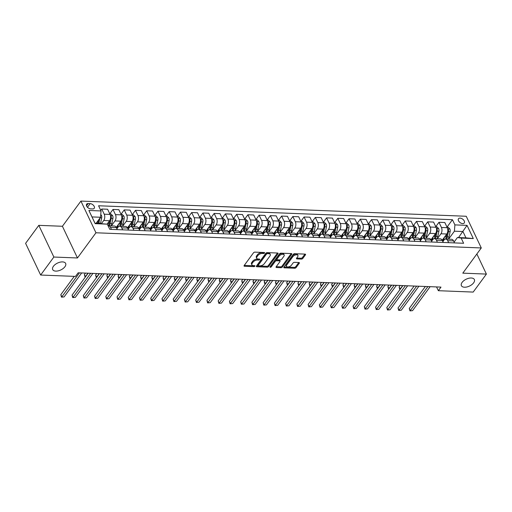<?xml version="1.0" encoding="UTF-8"?>
<svg xmlns="http://www.w3.org/2000/svg" width="512" height="512" viewBox="0 0 512 512"><rect width="100%" height="100%" fill="white"/><g stroke="black" fill="none" stroke-linecap="round" stroke-linejoin="round"><path stroke-width="0.77" d="M264.531 253.024A0.768 0.41 154.6 0 0 264.608 252.672A0.768 0.41 154.6 0 0 264.275 252.506L254.899 252.134A1.101 0.582 154.6 0 0 253.498 252.806L244.16 265.523A1.101 0.582 154.6 0 0 244.051 266.035A1.101 0.582 154.6 0 0 244.525 266.266L253.901 266.637A0.768 0.41 154.6 0 0 254.88 266.17A0.768 0.41 154.6 0 0 254.957 265.811A0.768 0.41 154.6 0 0 254.63 265.645L253.414 265.6A3.514 1.869 154.6 0 1 251.898 264.845A3.514 1.869 154.6 0 1 252.25 263.226L253.024 262.17A3.514 1.869 154.6 0 1 257.51 260.019L258.726 260.064A0.768 0.41 154.6 0 0 259.706 259.597A0.768 0.41 154.6 0 0 259.782 259.238A0.768 0.41 154.6 0 0 259.45 259.078L258.24 259.027A3.514 1.869 154.6 0 1 256.723 258.278A3.514 1.869 154.6 0 1 257.075 256.659L257.85 255.597A3.514 1.869 154.6 0 1 262.336 253.446L263.546 253.498A0.768 0.41 154.6 0 0 264.531 253.024M462.125 282.381A7.168 3.808 154.6 0 0 461.408 285.683A7.168 3.808 154.6 0 0 466.938 286.957A7.168 3.808 154.6 0 0 473.632 282.835A7.168 3.808 154.6 0 0 474.355 279.533A7.168 3.808 154.6 0 0 468.826 278.259A7.168 3.808 154.6 0 0 462.125 282.381M53.414 266.285A7.168 3.808 154.6 0 0 52.698 269.581A7.168 3.808 154.6 0 0 58.227 270.854A7.168 3.808 154.6 0 0 64.928 266.733A7.168 3.808 154.6 0 0 65.645 263.437A7.168 3.808 154.6 0 0 60.115 262.163A7.168 3.808 154.6 0 0 53.414 266.285M460.058 218.118A3.584 2.163 36.3 0 0 458.477 218.739A3.584 2.163 36.3 0 0 459.136 221.728A3.584 2.163 36.3 0 0 462.662 223.603A3.584 2.163 36.3 0 0 464.25 222.976A3.584 2.163 36.3 0 0 463.584 219.987A3.584 2.163 36.3 0 0 460.058 218.118M301.421 259.098A1.101 0.582 154.6 0 0 302.822 258.426L305.44 254.854A1.101 0.582 154.6 0 0 305.549 254.349A1.101 0.582 154.6 0 0 305.075 254.112L294.662 253.702A1.101 0.582 154.6 0 0 293.261 254.374L283.923 267.091A1.101 0.582 154.6 0 0 283.814 267.597A1.101 0.582 154.6 0 0 284.288 267.834L294.701 268.243A1.101 0.582 154.6 0 0 296.102 267.571L299.27 263.264A1.101 0.582 154.6 0 0 299.379 262.758A1.101 0.582 154.6 0 0 298.906 262.522L294.445 262.349A1.101 0.582 154.6 0 0 293.043 263.014L291.475 265.152A2.938 1.562 154.6 0 1 288.73 266.848A2.938 1.562 154.6 0 1 286.458 266.323A2.938 1.562 154.6 0 1 286.752 264.966L292.902 256.595A2.938 1.562 154.6 0 1 295.648 254.906A2.938 1.562 154.6 0 1 297.914 255.43A2.938 1.562 154.6 0 1 297.626 256.781L296.595 258.176A1.101 0.582 154.6 0 0 296.486 258.682A1.101 0.582 154.6 0 0 296.96 258.918L301.421 259.098L301.011 258.24A1.101 0.582 154.6 0 0 302.413 257.568L304.954 254.106M462.797 273.152L486.4 274.08L473.19 292.077L438.342 290.701L440.986 287.104L78.138 272.813L75.494 276.41L40.653 275.04L53.862 257.043L77.466 257.971L95.962 232.781L481.286 247.955L462.797 273.152M277.99 253.773A1.101 0.582 154.6 0 0 278.099 253.267A1.101 0.582 154.6 0 0 277.626 253.03L267.206 252.621A1.101 0.582 154.6 0 0 265.811 253.293L256.474 266.01A1.101 0.582 154.6 0 0 256.365 266.515A1.101 0.582 154.6 0 0 256.838 266.752L267.251 267.162A1.101 0.582 154.6 0 0 268.653 266.49L277.99 253.773L277.638 253.03M291.226 253.568L281.971 266.176A1.101 0.582 154.6 0 1 280.57 266.848L280.979 267.706L276.518 267.526A1.101 0.582 154.6 0 1 276.045 267.296A1.101 0.582 154.6 0 1 276.154 266.784L279.942 261.632A1.101 0.582 154.6 0 0 280.051 261.12A1.101 0.582 154.6 0 0 279.578 260.89L276.621 260.768A1.101 0.582 154.6 0 0 275.219 261.44L271.277 266.81A0.768 0.41 154.6 0 1 270.56 267.258A0.768 0.41 154.6 0 1 269.965 267.117A0.768 0.41 154.6 0 1 270.042 266.765L279.533 253.837A1.101 0.582 154.6 0 1 280.934 253.165L291.354 253.574L291.712 254.317A1.101 0.582 154.6 0 0 291.827 253.805A1.101 0.582 154.6 0 0 291.354 253.574M291.712 254.317L282.381 267.034A1.101 0.582 154.6 0 1 280.979 267.706M90.694 208.864L92.672 208.941A3.469 2.093 36.3 0 0 94.208 208.339A3.469 2.093 36.3 0 0 93.568 205.44A3.469 2.093 36.3 0 0 90.15 203.629L88.173 203.552A3.469 2.093 36.3 0 0 86.637 204.154A3.469 2.093 36.3 0 0 87.277 207.053A3.469 2.093 36.3 0 0 90.694 208.864M95.962 232.781L80.909 201.082L466.24 216.262L481.286 247.955M107.302 224.147L95.162 223.667L88.902 210.477L101.037 210.95L100.55 217.261L92.013 216.922L95.021 223.264L107.302 224.147L109.766 229.331L463.622 243.27L461.158 238.086L457.421 237.536L465.958 237.875L462.95 231.533L454.406 231.2L448.55 239.181M447.002 227.11L452.435 219.706L98.579 205.766L101.037 210.95M452.435 219.706L454.893 224.89L467.034 225.37L473.299 238.56L461.158 238.086M77.466 257.971L62.413 226.272L38.81 225.344L53.862 257.043M38.81 225.344L25.6 243.341L40.653 275.04M486.4 274.08L476.858 253.99M62.413 226.272L80.909 201.082M436.55 286.931L438.342 290.701M100.55 217.261L96.115 223.302M458.509 237.581L467.034 225.37M435.757 226.669L438.976 222.291L444.819 222.522L447.277 227.706A4.48 2.662 92.3 0 1 446.79 234.01L442.208 240.256M438.976 222.291L441.434 227.475A4.48 2.662 92.3 0 1 440.947 233.779L437.306 238.739M424.518 226.227L427.731 221.843L433.574 222.074L436.038 227.258A4.48 2.662 92.3 0 1 435.552 233.568L430.963 239.814M427.731 221.843L430.195 227.027A4.48 2.662 92.3 0 1 429.709 233.338L426.067 238.291M413.274 225.786L416.493 221.402L422.336 221.632L424.8 226.816A4.48 2.662 92.3 0 1 424.314 233.12L419.725 239.373M416.493 221.402L418.95 226.586A4.48 2.662 92.3 0 1 418.464 232.89L414.829 237.85M402.035 225.338L405.248 220.96L411.098 221.19L413.555 226.374A4.48 2.662 92.3 0 1 413.069 232.678L408.48 238.931M405.248 220.96L407.712 226.144A4.48 2.662 92.3 0 1 407.226 232.448L403.584 237.408M390.797 224.896L394.01 220.518L399.853 220.749L402.317 225.933A4.48 2.662 92.3 0 1 401.83 232.237L397.242 238.49M394.01 220.518L396.474 225.702A4.48 2.662 92.3 0 1 395.987 232.006L392.346 236.966M379.552 224.454L382.771 220.077L388.614 220.307L391.078 225.491A4.48 2.662 92.3 0 1 390.592 231.795L386.003 238.042M382.771 220.077L385.229 225.261A4.48 2.662 92.3 0 1 384.742 231.565L381.107 236.525M368.314 224.013L371.526 219.635L377.376 219.866L379.834 225.043A4.48 2.662 92.3 0 1 379.347 231.354L374.758 237.6M371.526 219.635L373.99 224.813A4.48 2.662 92.3 0 1 373.504 231.123L369.862 236.083M357.075 223.571L360.288 219.187L366.131 219.418L368.595 224.602A4.48 2.662 92.3 0 1 368.109 230.912L363.52 237.158M360.288 219.187L362.752 224.371A4.48 2.662 92.3 0 1 362.266 230.682L358.624 235.635M345.83 223.13L349.05 218.746L354.893 218.976L357.357 224.16A4.48 2.662 92.3 0 1 356.87 230.464L352.282 236.717M349.05 218.746L351.507 223.93A4.48 2.662 92.3 0 1 351.021 230.234L347.386 235.194M334.592 222.682L337.805 218.304L343.654 218.534L346.112 223.718A4.48 2.662 92.3 0 1 345.626 230.022L341.037 236.275M337.805 218.304L340.269 223.488A4.48 2.662 92.3 0 1 339.782 229.792L336.141 234.752M323.354 222.24L326.566 217.862L332.41 218.093L334.874 223.277A4.48 2.662 92.3 0 1 334.387 229.581L329.798 235.827M326.566 217.862L329.03 223.046A4.48 2.662 92.3 0 1 328.544 229.35L324.902 234.31M312.109 221.798L315.328 217.421L321.171 217.651L323.635 222.829A4.48 2.662 92.3 0 1 323.149 229.139L318.56 235.386M315.328 217.421L317.786 222.598A4.48 2.662 92.3 0 1 317.299 228.909L313.658 233.869M300.87 221.357L304.083 216.973L309.933 217.203L312.39 222.387A4.48 2.662 92.3 0 1 311.904 228.698L307.315 234.944M304.083 216.973L306.547 222.157A4.48 2.662 92.3 0 1 306.061 228.467L302.419 233.421M289.632 220.915L292.845 216.531L298.688 216.762L301.152 221.946A4.48 2.662 92.3 0 1 300.666 228.25L296.077 234.502M292.845 216.531L295.309 221.715A4.48 2.662 92.3 0 1 294.822 228.019L291.181 232.979M278.387 220.467L281.606 216.09L287.45 216.32L289.914 221.504A4.48 2.662 92.3 0 1 289.427 227.808L284.838 234.061M281.606 216.09L284.064 221.274A4.48 2.662 92.3 0 1 283.578 227.578L279.936 232.538M267.149 220.026L270.362 215.648L276.211 215.878L278.669 221.062A4.48 2.662 92.3 0 1 278.182 227.366L273.594 233.619M270.362 215.648L272.826 220.832A4.48 2.662 92.3 0 1 272.339 227.136L268.698 232.096M255.91 219.584L259.123 215.206L264.966 215.437L267.43 220.621A4.48 2.662 92.3 0 1 266.944 226.925L262.355 233.171M259.123 215.206L261.587 220.39A4.48 2.662 92.3 0 1 261.101 226.694L257.459 231.654M244.666 219.142L247.885 214.758L253.728 214.989L256.186 220.173A4.48 2.662 92.3 0 1 255.699 226.483L251.117 232.73M247.885 214.758L250.342 219.942A4.48 2.662 92.3 0 1 249.856 226.253L246.214 231.206M233.427 218.701L236.64 214.317L242.49 214.547L244.947 219.731A4.48 2.662 92.3 0 1 244.461 226.035L239.872 232.288M236.64 214.317L239.104 219.501A4.48 2.662 92.3 0 1 238.618 225.805L234.976 230.765M222.189 218.253L225.402 213.875L231.245 214.106L233.709 219.29A4.48 2.662 92.3 0 1 233.222 225.594L228.634 231.846M225.402 213.875L227.859 219.059A4.48 2.662 92.3 0 1 227.373 225.363L223.738 230.323M210.944 217.811L214.163 213.434L220.006 213.664L222.464 218.848A4.48 2.662 92.3 0 1 221.978 225.152L217.395 231.405M214.163 213.434L216.621 218.618A4.48 2.662 92.3 0 1 216.134 224.922L212.493 229.882M199.706 217.37L202.918 212.992L208.768 213.222L211.226 218.406A4.48 2.662 92.3 0 1 210.739 224.71L206.15 230.957M202.918 212.992L205.382 218.176A4.48 2.662 92.3 0 1 204.896 224.48L201.254 229.44M188.467 216.928L191.68 212.55L197.523 212.781L199.987 217.958A4.48 2.662 92.3 0 1 199.501 224.269L194.912 230.515M191.68 212.55L194.138 217.728A4.48 2.662 92.3 0 1 193.651 224.038L190.016 228.998M177.222 216.486L180.442 212.102L186.285 212.333L188.742 217.517A4.48 2.662 92.3 0 1 188.256 223.827L183.674 230.074M180.442 212.102L182.899 217.286A4.48 2.662 92.3 0 1 182.413 223.597L178.771 228.55M165.984 216.038L169.197 211.661L175.046 211.891L177.504 217.075A4.48 2.662 92.3 0 1 177.018 223.379L172.429 229.632M169.197 211.661L171.661 216.845A4.48 2.662 92.3 0 1 171.174 223.149L167.533 228.109M154.746 215.597L157.958 211.219L163.802 211.45L166.266 216.634A4.48 2.662 92.3 0 1 165.779 222.938L161.19 229.19M157.958 211.219L160.416 216.403A4.48 2.662 92.3 0 1 159.93 222.707L156.294 227.667M143.501 215.155L146.72 210.778L152.563 211.008L155.021 216.192A4.48 2.662 92.3 0 1 154.534 222.496L149.952 228.742M146.72 210.778L149.178 215.962A4.48 2.662 92.3 0 1 148.691 222.266L145.05 227.226M132.262 214.714L135.475 210.336L141.318 210.566L143.782 215.744A4.48 2.662 92.3 0 1 143.296 222.054L138.707 228.301M135.475 210.336L137.939 215.514A4.48 2.662 92.3 0 1 137.453 221.824L133.811 226.784M121.018 214.272L124.237 209.888L130.08 210.118L132.544 215.302A4.48 2.662 92.3 0 1 132.058 221.613L127.469 227.859M124.237 209.888L126.694 215.072A4.48 2.662 92.3 0 1 126.208 221.382L122.573 226.336M109.779 213.83L112.992 209.446L118.842 209.677L121.299 214.861A4.48 2.662 92.3 0 1 120.813 221.165L116.224 227.418M112.992 209.446L115.456 214.63A4.48 2.662 92.3 0 1 114.97 220.934L111.328 225.894M100.762 210.362L101.754 209.005L107.597 209.235L110.061 214.419A4.48 2.662 92.3 0 1 109.574 220.723L107.085 224.115M101.754 209.005L104.218 214.189A4.48 2.662 92.3 0 1 103.731 220.493L101.51 223.52M116.877 228.774L117.978 227.277A4.48 2.662 92.3 0 1 119.782 226.227A4.48 2.662 92.3 0 1 121.722 227.827L122.675 229.837M128.122 229.222L129.222 227.718A4.48 2.662 92.3 0 1 131.021 226.669A4.48 2.662 92.3 0 1 132.96 228.269L133.92 230.278M139.36 229.664L140.461 228.16A4.48 2.662 92.3 0 1 142.266 227.117A4.48 2.662 92.3 0 1 144.205 228.71L145.158 230.72M150.598 230.106L151.699 228.608A4.48 2.662 92.3 0 1 153.504 227.558A4.48 2.662 92.3 0 1 155.443 229.152L156.397 231.168M161.843 230.547L162.944 229.05A4.48 2.662 92.3 0 1 164.749 228A4.48 2.662 92.3 0 1 166.682 229.594L167.642 231.61M173.082 230.989L174.182 229.491A4.48 2.662 92.3 0 1 175.987 228.442A4.48 2.662 92.3 0 1 177.926 230.035L178.88 232.051M184.32 231.437L185.421 229.933A4.48 2.662 92.3 0 1 187.226 228.883A4.48 2.662 92.3 0 1 189.165 230.483L190.118 232.493M195.565 231.878L196.666 230.374A4.48 2.662 92.3 0 1 198.47 229.331A4.48 2.662 92.3 0 1 200.403 230.925L201.363 232.934M206.803 232.32L207.904 230.816A4.48 2.662 92.3 0 1 209.709 229.773A4.48 2.662 92.3 0 1 211.648 231.366L212.602 233.382M218.042 232.762L219.142 231.264A4.48 2.662 92.3 0 1 220.947 230.214A4.48 2.662 92.3 0 1 222.886 231.808L223.84 233.824M229.286 233.203L230.387 231.706A4.48 2.662 92.3 0 1 232.192 230.656A4.48 2.662 92.3 0 1 234.125 232.25L235.085 234.266M240.525 233.645L241.626 232.147A4.48 2.662 92.3 0 1 243.43 231.098A4.48 2.662 92.3 0 1 245.37 232.698L246.323 234.707M251.763 234.093L252.87 232.589A4.48 2.662 92.3 0 1 254.669 231.539A4.48 2.662 92.3 0 1 256.608 233.139L257.562 235.149M263.008 234.534L264.109 233.03A4.48 2.662 92.3 0 1 265.914 231.987A4.48 2.662 92.3 0 1 267.846 233.581L268.806 235.59M274.246 234.976L275.347 233.478A4.48 2.662 92.3 0 1 277.152 232.429A4.48 2.662 92.3 0 1 279.091 234.022L280.045 236.038M285.485 235.418L286.592 233.92A4.48 2.662 92.3 0 1 288.39 232.87A4.48 2.662 92.3 0 1 290.33 234.464L291.283 236.48M296.73 235.859L297.83 234.362A4.48 2.662 92.3 0 1 299.635 233.312A4.48 2.662 92.3 0 1 301.568 234.912L302.528 236.922M307.968 236.307L309.069 234.803A4.48 2.662 92.3 0 1 310.874 233.754A4.48 2.662 92.3 0 1 312.813 235.354L313.766 237.363M319.213 236.749L320.314 235.245A4.48 2.662 92.3 0 1 322.112 234.202A4.48 2.662 92.3 0 1 324.051 235.795L325.005 237.805M330.451 237.19L331.552 235.693A4.48 2.662 92.3 0 1 333.357 234.643A4.48 2.662 92.3 0 1 335.29 236.237L336.25 238.253M341.69 237.632L342.79 236.134A4.48 2.662 92.3 0 1 344.595 235.085A4.48 2.662 92.3 0 1 346.534 236.678L347.488 238.694M352.934 238.074L354.035 236.576A4.48 2.662 92.3 0 1 355.834 235.526A4.48 2.662 92.3 0 1 357.773 237.12L358.726 239.136M364.173 238.522L365.274 237.018A4.48 2.662 92.3 0 1 367.078 235.968A4.48 2.662 92.3 0 1 369.011 237.568L369.971 239.578M375.411 238.963L376.512 237.459A4.48 2.662 92.3 0 1 378.317 236.416A4.48 2.662 92.3 0 1 380.256 238.01L381.21 240.019M386.656 239.405L387.757 237.901A4.48 2.662 92.3 0 1 389.555 236.858A4.48 2.662 92.3 0 1 391.494 238.451L392.454 240.467M397.894 239.846L398.995 238.349A4.48 2.662 92.3 0 1 400.8 237.299A4.48 2.662 92.3 0 1 402.739 238.893L403.693 240.909M409.133 240.288L410.234 238.79A4.48 2.662 92.3 0 1 412.038 237.741A4.48 2.662 92.3 0 1 413.978 239.334L414.931 241.35M420.378 240.73L421.478 239.232A4.48 2.662 92.3 0 1 423.277 238.182A4.48 2.662 92.3 0 1 425.216 239.782L426.176 241.792M431.616 241.178L432.717 239.674A4.48 2.662 92.3 0 1 434.522 238.63A4.48 2.662 92.3 0 1 436.461 240.224L437.414 242.234M442.854 241.619L443.955 240.115A4.48 2.662 92.3 0 1 445.76 239.072A4.48 2.662 92.3 0 1 447.699 240.666L448.653 242.682M454.099 242.061L457.421 237.536M108.102 225.83A4.48 2.662 92.3 0 1 108.544 225.786A4.48 2.662 92.3 0 1 110.483 227.379L111.437 229.395M108.544 225.786L114.387 226.016A4.48 2.662 92.3 0 1 116.326 227.61L117.28 229.626M119.782 226.227L125.626 226.458A4.48 2.662 92.3 0 1 127.565 228.051L128.525 230.067M131.021 226.669L136.87 226.899A4.48 2.662 92.3 0 1 138.803 228.499L139.763 230.509M142.266 227.117L148.109 227.347A4.48 2.662 92.3 0 1 150.048 228.941L151.002 230.95M153.504 227.558L159.347 227.789A4.48 2.662 92.3 0 1 161.286 229.382L162.246 231.398M164.749 228L170.592 228.23A4.48 2.662 92.3 0 1 172.531 229.824L173.485 231.84M175.987 228.442L181.83 228.672A4.48 2.662 92.3 0 1 183.77 230.266L184.723 232.282M187.226 228.883L193.075 229.114A4.48 2.662 92.3 0 1 195.008 230.714L195.968 232.723M198.47 229.331L204.314 229.562A4.48 2.662 92.3 0 1 206.253 231.155L207.206 233.165M209.709 229.773L215.552 230.003A4.48 2.662 92.3 0 1 217.491 231.597L218.445 233.613M220.947 230.214L226.797 230.445A4.48 2.662 92.3 0 1 228.73 232.038L229.69 234.054M232.192 230.656L238.035 230.886A4.48 2.662 92.3 0 1 239.974 232.48L240.928 234.496M243.43 231.098L249.274 231.328A4.48 2.662 92.3 0 1 251.213 232.928L252.166 234.938M254.669 231.539L260.518 231.77A4.48 2.662 92.3 0 1 262.451 233.37L263.411 235.379M265.914 231.987L271.757 232.218A4.48 2.662 92.3 0 1 273.696 233.811L274.65 235.821M277.152 232.429L282.995 232.659A4.48 2.662 92.3 0 1 284.934 234.253L285.888 236.269M288.39 232.87L294.24 233.101A4.48 2.662 92.3 0 1 296.173 234.694L297.133 236.71M299.635 233.312L305.478 233.542A4.48 2.662 92.3 0 1 307.418 235.136L308.371 237.152M310.874 233.754L316.717 233.984A4.48 2.662 92.3 0 1 318.656 235.584L319.61 237.594M322.112 234.202L327.962 234.432A4.48 2.662 92.3 0 1 329.894 236.026L330.854 238.035M333.357 234.643L339.2 234.874A4.48 2.662 92.3 0 1 341.139 236.467L342.093 238.483M344.595 235.085L350.438 235.315A4.48 2.662 92.3 0 1 352.378 236.909L353.331 238.925M355.834 235.526L361.683 235.757A4.48 2.662 92.3 0 1 363.616 237.35L364.576 239.366M367.078 235.968L372.922 236.198A4.48 2.662 92.3 0 1 374.861 237.798L375.814 239.808M378.317 236.416L384.16 236.646A4.48 2.662 92.3 0 1 386.099 238.24L387.053 240.25M389.555 236.858L395.405 237.088A4.48 2.662 92.3 0 1 397.338 238.682L398.298 240.698M400.8 237.299L406.643 237.53A4.48 2.662 92.3 0 1 408.582 239.123L409.536 241.139M412.038 237.741L417.882 237.971A4.48 2.662 92.3 0 1 419.821 239.565L420.781 241.581M423.277 238.182L429.126 238.413A4.48 2.662 92.3 0 1 431.059 240.013L432.019 242.022M434.522 238.63L440.365 238.854A4.48 2.662 92.3 0 1 442.304 240.454L443.258 242.464M445.76 239.072L451.603 239.302A4.48 2.662 92.3 0 1 453.542 240.896L454.502 242.906M454.406 231.2L454.893 224.89M92.013 216.922L88.902 210.477M95.021 223.264L95.162 223.667M473.299 238.56L465.958 237.875M263.738 252.486A0.768 0.41 154.6 0 1 263.142 252.64L261.926 252.589A3.514 1.869 154.6 0 0 257.446 254.739L257.85 255.597M256.723 258.278L256.314 257.421A3.514 1.869 154.6 0 1 256.666 255.802L257.446 254.739M251.898 264.845L251.488 263.994A3.514 1.869 154.6 0 1 251.84 262.368L252.621 261.312A3.514 1.869 154.6 0 1 257.107 259.162L258.317 259.206A0.768 0.41 154.6 0 0 258.912 259.053M244.243 265.414L253.498 265.779A0.768 0.41 154.6 0 0 254.086 265.626M256.55 265.901L266.848 266.304A1.101 0.582 154.6 0 0 268.25 265.632L277.504 253.024M267.456 253.651A0.768 0.41 154.6 0 0 266.47 254.118L258.278 265.28A0.768 0.41 154.6 0 0 258.202 265.638A0.768 0.41 154.6 0 0 258.534 265.805L259.814 265.85A3.514 1.869 154.6 0 0 264.301 263.706L269.901 256.07A3.514 1.869 154.6 0 0 270.253 254.451A3.514 1.869 154.6 0 0 268.736 253.702L267.456 253.651L267.046 252.794A0.768 0.41 154.6 0 0 266.067 253.261L266.47 254.118M258.202 265.638L257.792 264.781A0.768 0.41 154.6 0 1 257.869 264.429L266.067 253.261M270.253 254.451L269.843 253.594A3.514 1.869 154.6 0 0 268.326 252.845L268.736 253.702M267.046 252.794L268.326 252.845M280.57 266.848L276.237 266.675M280.051 261.12L279.648 260.269A1.101 0.582 154.6 0 0 279.174 260.032L276.218 259.917A1.101 0.582 154.6 0 0 274.816 260.589L270.874 265.958L271.277 266.81M270.362 266.33A0.768 0.41 154.6 0 0 270.874 265.958M283.872 256.275A2.938 1.562 154.6 0 0 284.166 254.925A2.938 1.562 154.6 0 0 281.894 254.4A2.938 1.562 154.6 0 0 279.149 256.09L276.986 259.04A1.101 0.582 154.6 0 0 276.87 259.546A1.101 0.582 154.6 0 0 277.35 259.782L280.307 259.898A1.101 0.582 154.6 0 0 281.709 259.226L283.872 256.275M284.166 254.925L283.757 254.067A2.938 1.562 154.6 0 0 281.491 253.542A2.938 1.562 154.6 0 0 278.739 255.232L279.149 256.09M276.87 259.546L276.467 258.688A1.101 0.582 154.6 0 1 276.576 258.182L278.739 255.232M296.678 258.067L301.011 258.24M297.914 255.43L297.51 254.573A2.938 1.562 154.6 0 0 295.245 254.048A2.938 1.562 154.6 0 0 292.493 255.738L292.902 256.595M286.458 266.323L286.054 265.466A2.938 1.562 154.6 0 1 286.349 264.115L292.493 255.738M284.006 266.982L294.298 267.386A1.101 0.582 154.6 0 0 295.699 266.714L298.778 262.515M100.755 214.592L101.414 215.264A2.97 1.766 92.3 0 1 101.664 217.978L100.595 223.213A8.563 5.094 92.3 0 1 100.538 223.482M98.4 220.192L97.805 223.104A8.563 5.094 92.3 0 1 97.747 223.366M98.829 223.411A8.563 5.094 -87.7 0 0 98.886 223.149L99.904 218.138M98.656 219.846L98.067 222.733A7.11 4.23 92.3 0 1 97.914 223.373M53.651 275.552L51.206 275.456M74.272 276.365L60.813 294.694L61.83 296.838L79.43 272.864M64.077 296.928L61.51 297.158L64.077 296.928L81.677 272.947M61.51 297.158L60.813 294.694M109.818 213.914L110.938 213.952L112.653 215.706A2.97 1.766 92.3 0 1 112.902 218.419L111.834 223.661A8.563 5.094 92.3 0 1 111.155 225.888M109.638 220.634L109.043 223.546A8.563 5.094 92.3 0 1 108.365 225.792M109.446 225.824A8.563 5.094 -87.7 0 0 110.125 223.59L111.194 218.355A2.97 1.766 -87.7 0 0 111.181 216.365L110.49 215.75M109.92 220.166L109.306 223.174A7.11 4.23 92.3 0 1 108.384 225.786M64.896 275.994L62.445 275.898M118.483 224.339A8.563 5.094 92.3 0 1 116.653 228.301M121.062 214.355L122.182 214.4L123.891 216.147A2.97 1.766 92.3 0 1 124.141 218.861L123.072 224.102A8.563 5.094 92.3 0 1 122.4 226.33M120.883 221.075L120.288 223.994A8.563 5.094 92.3 0 1 119.61 226.234A7.11 4.23 92.3 0 0 120.544 223.616L121.158 220.614M120.691 226.266A8.563 5.094 -87.7 0 0 121.363 224.032L122.432 218.797A2.97 1.766 -87.7 0 0 122.426 216.813L121.728 216.192M74.067 276.634L73.683 276.339M129.728 224.781A8.563 5.094 92.3 0 1 127.891 228.742M132.301 214.797L133.421 214.842L135.136 216.589A2.97 1.766 92.3 0 1 135.386 219.309L134.317 224.544A8.563 5.094 92.3 0 1 133.638 226.778M132.122 221.517L131.526 224.435A8.563 5.094 92.3 0 1 130.848 226.675A7.11 4.23 92.3 0 0 131.789 224.058L132.397 221.056M85.472 273.101L84.365 274.605L85.549 276.755M131.93 226.707A8.563 5.094 -87.7 0 0 132.608 224.474L133.677 219.238A2.97 1.766 -87.7 0 0 133.664 217.254L132.966 216.634M87.987 273.197L85.062 277.069L84.365 274.605M88.154 273.203L72.051 295.136L73.069 297.28L90.669 273.306M75.315 297.37L72.749 297.6L75.315 297.37L92.915 273.395M72.749 297.6L72.051 295.136M99.392 273.651L83.29 295.584L84.307 297.722L101.907 273.747M86.56 297.811L83.994 298.042L86.56 297.811L104.16 273.837M83.994 298.042L83.29 295.584M110.63 274.093L94.534 296.026L95.552 298.163L113.152 274.189M97.798 298.253L95.232 298.483L97.798 298.253L115.398 274.278M95.232 298.483L94.534 296.026M140.966 225.229A8.563 5.094 92.3 0 1 139.136 229.184M143.539 215.238L144.659 215.283L146.374 217.03A2.97 1.766 92.3 0 1 146.624 219.75L145.555 224.986A8.563 5.094 92.3 0 1 144.877 227.219M143.36 221.958L142.765 224.877A8.563 5.094 92.3 0 1 142.086 227.117M96.71 273.542L95.603 275.053L96.787 277.197M143.168 227.149A8.563 5.094 -87.7 0 0 143.846 224.922L144.915 219.68A2.97 1.766 -87.7 0 0 144.909 217.696L144.211 217.082M143.642 221.498L143.027 224.499A7.11 4.23 92.3 0 1 142.106 227.117M99.226 273.638L96.301 277.51L95.603 275.053M121.875 274.534L105.773 296.467L106.79 298.611L124.39 274.63M109.037 298.694L106.47 298.931L109.037 298.694L126.637 274.72M106.47 298.931L105.773 296.467M152.205 225.67A8.563 5.094 92.3 0 1 150.374 229.626M154.784 215.68L155.904 215.725L157.613 217.472A2.97 1.766 92.3 0 1 157.862 220.192L156.794 225.427A8.563 5.094 92.3 0 1 156.122 227.661M154.605 222.4L154.01 225.318A8.563 5.094 92.3 0 1 153.331 227.558A7.11 4.23 92.3 0 0 154.266 224.941L154.88 221.939M107.949 273.984L106.842 275.494L108.026 277.638M154.413 227.59A8.563 5.094 -87.7 0 0 155.085 225.363L156.154 220.122A2.97 1.766 -87.7 0 0 156.147 218.138L155.45 217.523M110.464 274.086L107.546 277.952L106.842 275.494M133.114 274.976L117.011 296.909L118.029 299.053L135.629 275.078M120.282 299.142L117.715 299.373L120.282 299.142L137.882 275.162M117.715 299.373L117.011 296.909M163.45 226.112A8.563 5.094 92.3 0 1 161.613 230.074M166.022 216.122L167.142 216.166L168.858 217.92A2.97 1.766 92.3 0 1 169.107 220.634L168.038 225.869A8.563 5.094 92.3 0 1 167.36 228.102M165.843 222.848L165.248 225.76A8.563 5.094 92.3 0 1 164.57 228A7.11 4.23 92.3 0 0 165.51 225.389L166.118 222.381M119.194 274.426L118.086 275.936L119.27 278.086M165.651 228.038A8.563 5.094 -87.7 0 0 166.33 225.805L167.398 220.57A2.97 1.766 -87.7 0 0 167.386 218.579L166.688 217.965M121.709 274.528L118.784 278.4L118.086 275.936M144.358 275.418L128.256 297.35L129.274 299.494L146.874 275.52M131.52 299.584L128.954 299.814L131.52 299.584L149.12 275.61M128.954 299.814L128.256 297.35M174.688 226.554A8.563 5.094 92.3 0 1 172.858 230.515M177.261 216.57L178.381 216.614L180.096 218.362A2.97 1.766 92.3 0 1 180.346 221.075L179.277 226.317A8.563 5.094 92.3 0 1 178.598 228.544M177.082 223.29L176.486 226.202A8.563 5.094 92.3 0 1 175.808 228.448M130.432 274.874L129.325 276.378L130.509 278.528M176.896 228.48A8.563 5.094 -87.7 0 0 177.568 226.246L178.637 221.011A2.97 1.766 -87.7 0 0 178.63 219.027L177.933 218.406M177.363 222.829L176.749 225.83A7.11 4.23 92.3 0 1 175.827 228.442M132.947 274.97L130.022 278.842L129.325 276.378M155.597 275.859L139.494 297.798L140.512 299.936L158.112 275.962M142.758 300.026L140.192 300.256L142.758 300.026L160.358 276.051M140.192 300.256L139.494 297.798M185.926 226.995A8.563 5.094 92.3 0 1 184.096 230.957M188.506 217.011L189.626 217.056L191.334 218.803A2.97 1.766 92.3 0 1 191.584 221.517L190.515 226.758A8.563 5.094 92.3 0 1 189.843 228.986M188.326 223.731L187.731 226.65A8.563 5.094 92.3 0 1 187.053 228.89M141.67 275.315L140.563 276.819L141.747 278.97M188.134 228.922A8.563 5.094 -87.7 0 0 188.806 226.688L189.875 221.453A2.97 1.766 -87.7 0 0 189.869 219.469L189.171 218.848M188.602 223.27L187.987 226.272A7.11 4.23 92.3 0 1 187.066 228.89M144.192 275.411L141.267 279.283L140.563 276.819M166.835 276.307L150.733 298.24L151.75 300.378L169.35 276.403M154.003 300.467L151.437 300.698L154.003 300.467L171.603 276.493M151.437 300.698L150.733 298.24M197.171 227.443A8.563 5.094 92.3 0 1 195.334 231.398M199.744 217.453L200.864 217.498L202.579 219.245A2.97 1.766 92.3 0 1 202.829 221.965L201.76 227.2A8.563 5.094 92.3 0 1 201.082 229.434M199.565 224.173L198.97 227.091A8.563 5.094 92.3 0 1 198.291 229.331A7.11 4.23 92.3 0 0 199.232 226.714L199.84 223.712M152.915 275.757L151.808 277.261L152.992 279.411M199.373 229.363A8.563 5.094 -87.7 0 0 200.051 227.136L201.12 221.894A2.97 1.766 -87.7 0 0 201.107 219.91L200.41 219.296M155.43 275.853L152.506 279.725L151.808 277.261M178.08 276.749L161.978 298.682L162.995 300.826L180.595 276.845M165.242 300.909L162.675 301.146L165.242 300.909L182.842 276.934M162.675 301.146L161.978 298.682M208.41 227.885A8.563 5.094 92.3 0 1 206.579 231.84M210.982 217.894L212.102 217.939L213.818 219.686A2.97 1.766 92.3 0 1 214.067 222.406L212.998 227.642A8.563 5.094 92.3 0 1 212.326 229.875M210.803 224.614L210.208 227.533A8.563 5.094 92.3 0 1 209.53 229.773A7.11 4.23 92.3 0 0 210.47 227.155L211.085 224.154M164.154 276.198L163.046 277.709L164.23 279.853M210.618 229.805A8.563 5.094 -87.7 0 0 211.29 227.578L212.358 222.336A2.97 1.766 -87.7 0 0 212.352 220.352L211.654 219.738M166.669 276.301L163.744 280.166L163.046 277.709M189.318 277.19L173.216 299.123L174.234 301.267L191.834 277.293M176.48 301.357L173.914 301.587L176.48 301.357L194.08 277.376M173.914 301.587L173.216 299.123M219.648 228.326A8.563 5.094 92.3 0 1 217.818 232.288M222.227 218.336L223.347 218.381L225.056 220.134A2.97 1.766 92.3 0 1 225.306 222.848L224.237 228.083A8.563 5.094 92.3 0 1 223.565 230.317M222.048 225.062L221.453 227.974A8.563 5.094 92.3 0 1 220.774 230.214M175.392 276.64L174.285 278.15L175.469 280.301M221.856 230.253A8.563 5.094 -87.7 0 0 222.528 228.019L223.597 222.784A2.97 1.766 -87.7 0 0 223.59 220.794L222.893 220.179M222.323 224.595L221.709 227.603A7.11 4.23 92.3 0 1 220.787 230.214M177.914 276.742L174.989 280.608L174.285 278.15M200.557 277.632L184.461 299.565L185.472 301.709L203.072 277.734M187.725 301.798L185.158 302.029L187.725 301.798L205.325 277.824M185.158 302.029L184.461 299.565M230.893 228.768A8.563 5.094 92.3 0 1 229.056 232.73M233.466 218.784L234.586 218.822L236.301 220.576A2.97 1.766 92.3 0 1 236.55 223.29L235.482 228.531A8.563 5.094 92.3 0 1 234.803 230.758M233.286 225.504L232.691 228.416A8.563 5.094 92.3 0 1 232.013 230.662M186.637 277.088L185.53 278.592L186.714 280.742M233.094 230.694A8.563 5.094 -87.7 0 0 233.773 228.461L234.842 223.226A2.97 1.766 -87.7 0 0 234.829 221.242L234.131 220.621M233.562 225.043L232.954 228.045A7.11 4.23 92.3 0 1 232.032 230.656M189.152 277.184L186.227 281.056L185.53 278.592M211.802 278.074L195.699 300.013L196.717 302.15L214.317 278.176M198.963 302.24L196.397 302.47L198.963 302.24L216.563 278.266M196.397 302.47L195.699 300.013M242.131 229.21A8.563 5.094 92.3 0 1 240.301 233.171M244.704 219.226L245.824 219.27L247.539 221.018A2.97 1.766 92.3 0 1 247.789 223.731L246.72 228.973A8.563 5.094 92.3 0 1 246.048 231.2M244.525 225.946L243.93 228.864A8.563 5.094 92.3 0 1 243.251 231.104A7.11 4.23 92.3 0 0 244.192 228.486L244.806 225.485M197.875 277.53L196.768 279.034L197.952 281.184M244.339 231.136A8.563 5.094 -87.7 0 0 245.011 228.902L246.08 223.667A2.97 1.766 -87.7 0 0 246.074 221.683L245.376 221.062M200.39 277.626L197.466 281.498L196.768 279.034M223.04 278.522L206.938 300.454L207.955 302.592L225.555 278.618M210.202 302.682L207.635 302.912L210.202 302.682L227.802 278.707M207.635 302.912L206.938 300.454M253.37 229.658A8.563 5.094 92.3 0 1 251.539 233.613M255.949 219.667L257.069 219.712L258.778 221.459A2.97 1.766 92.3 0 1 259.027 224.179L257.958 229.414A8.563 5.094 92.3 0 1 257.286 231.648M255.77 226.387L255.174 229.306A8.563 5.094 92.3 0 1 254.496 231.546A7.11 4.23 92.3 0 0 255.43 228.928L256.045 225.926M209.114 277.971L208.013 279.475L209.19 281.626M255.578 231.578A8.563 5.094 -87.7 0 0 256.25 229.344L257.318 224.109A2.97 1.766 -87.7 0 0 257.312 222.125L256.614 221.504M211.635 278.067L208.71 281.939L208.013 279.475M234.278 278.963L218.182 300.896L219.194 303.04L236.794 279.059M221.446 303.123L218.88 303.36L221.446 303.123L239.046 279.149M218.88 303.36L218.182 300.896M264.614 230.099A8.563 5.094 92.3 0 1 262.778 234.054M267.187 220.109L268.307 220.154L270.022 221.901A2.97 1.766 92.3 0 1 270.272 224.621L269.203 229.856A8.563 5.094 92.3 0 1 268.525 232.09M267.008 226.829L266.413 229.747A8.563 5.094 92.3 0 1 265.734 231.987M220.358 278.413L219.251 279.923L220.435 282.067M266.816 232.019A8.563 5.094 -87.7 0 0 267.494 229.792L268.563 224.55A2.97 1.766 -87.7 0 0 268.55 222.566L267.853 221.952M267.29 226.368L266.675 229.37A7.11 4.23 92.3 0 1 265.754 231.987M222.874 278.515L219.949 282.381L219.251 279.923M245.523 279.405L229.421 301.338L230.438 303.482L248.038 279.501M232.685 303.571L230.118 303.802L232.685 303.571L250.285 279.59M230.118 303.802L229.421 301.338M275.853 230.541A8.563 5.094 92.3 0 1 274.022 234.496M278.426 220.55L279.552 220.595L281.261 222.349A2.97 1.766 92.3 0 1 281.51 225.062L280.442 230.298A8.563 5.094 92.3 0 1 279.77 232.531M278.246 227.277L277.658 230.189A8.563 5.094 92.3 0 1 276.973 232.429M231.597 278.854L230.49 280.365L231.674 282.509M278.061 232.461A8.563 5.094 -87.7 0 0 278.733 230.234L279.802 224.992A2.97 1.766 -87.7 0 0 279.795 223.008L279.098 222.394M278.528 226.81L277.914 229.818A7.11 4.23 92.3 0 1 276.992 232.429M234.112 278.957L231.187 282.822L230.49 280.365M256.762 279.846L240.659 301.779L241.677 303.923L259.277 279.949M243.923 304.013L241.363 304.243L243.923 304.013L261.523 280.032M241.363 304.243L240.659 301.779M287.091 230.982A8.563 5.094 92.3 0 1 285.261 234.944M289.67 220.998L290.79 221.037L292.499 222.79A2.97 1.766 92.3 0 1 292.749 225.504L291.68 230.746A8.563 5.094 92.3 0 1 291.008 232.973M289.491 227.718L288.896 230.63A8.563 5.094 92.3 0 1 288.218 232.877A7.11 4.23 92.3 0 0 289.152 230.259L289.766 227.251M242.835 279.296L241.734 280.806L242.912 282.957M289.299 232.909A8.563 5.094 -87.7 0 0 289.971 230.675L291.04 225.44A2.97 1.766 -87.7 0 0 291.034 223.45L290.336 222.835M245.357 279.398L242.432 283.27L241.734 280.806M268 280.288L251.904 302.221L252.915 304.365L270.515 280.39M255.168 304.454L252.602 304.685L255.168 304.454L272.768 280.48M252.602 304.685L251.904 302.221M298.336 231.424A8.563 5.094 92.3 0 1 296.499 235.386M300.909 221.44L302.029 221.485L303.744 223.232A2.97 1.766 92.3 0 1 303.994 225.946L302.925 231.187A8.563 5.094 92.3 0 1 302.246 233.414M300.73 228.16L300.134 231.078A8.563 5.094 92.3 0 1 299.456 233.318M254.08 279.744L252.973 281.248L254.157 283.398M300.538 233.35A8.563 5.094 -87.7 0 0 301.216 231.117L302.285 225.882A2.97 1.766 -87.7 0 0 302.272 223.898L301.574 223.277M301.011 227.699L300.397 230.701A7.11 4.23 92.3 0 1 299.475 233.318M256.595 279.84L253.67 283.712L252.973 281.248M279.245 280.736L263.142 302.669L264.16 304.806L281.76 280.832M266.406 304.896L263.84 305.126L266.406 304.896L284.006 280.922M263.84 305.126L263.142 302.669M309.574 231.866A8.563 5.094 92.3 0 1 307.744 235.827M312.154 221.882L313.274 221.926L314.982 223.674A2.97 1.766 92.3 0 1 315.232 226.394L314.163 231.629A8.563 5.094 92.3 0 1 313.491 233.862M311.968 228.602L311.379 231.52A8.563 5.094 92.3 0 1 310.694 233.76M265.318 280.186L264.211 281.69L265.395 283.84M311.782 233.792A8.563 5.094 -87.7 0 0 312.454 231.558L313.523 226.323A2.97 1.766 -87.7 0 0 313.517 224.339L312.819 223.718M312.25 228.141L311.635 231.142A7.11 4.23 92.3 0 1 310.714 233.76M267.834 280.282L264.915 284.154L264.211 281.69M290.483 281.178L274.381 303.11L275.398 305.248L292.998 281.274M277.645 305.338L275.085 305.568L277.645 305.338L295.245 281.363M275.085 305.568L274.381 303.11M320.819 232.314A8.563 5.094 92.3 0 1 318.982 236.269M323.392 222.323L324.512 222.368L326.227 224.115A2.97 1.766 92.3 0 1 326.47 226.835L325.402 232.07A8.563 5.094 92.3 0 1 324.73 234.304M323.213 229.043L322.618 231.962A8.563 5.094 92.3 0 1 321.939 234.202A7.11 4.23 92.3 0 0 322.88 231.584L323.488 228.582M276.557 280.627L275.456 282.138L276.634 284.282M323.021 234.234A8.563 5.094 -87.7 0 0 323.693 232.006L324.762 226.765A2.97 1.766 -87.7 0 0 324.755 224.781L324.058 224.166M279.078 280.73L276.154 284.595L275.456 282.138M301.722 281.619L285.626 303.552L286.643 305.696L304.243 281.715M288.89 305.786L286.323 306.016L288.89 305.786L306.49 281.805M286.323 306.016L285.626 303.552M332.058 232.755A8.563 5.094 92.3 0 1 330.221 236.71M334.63 222.765L335.75 222.81L337.466 224.557A2.97 1.766 92.3 0 1 337.715 227.277L336.646 232.512A8.563 5.094 92.3 0 1 335.968 234.746M334.451 229.485L333.856 232.403A8.563 5.094 92.3 0 1 333.178 234.643A7.11 4.23 92.3 0 0 334.118 232.026L334.733 229.024M287.802 281.069L286.694 282.579L287.878 284.723M334.259 234.675A8.563 5.094 -87.7 0 0 334.938 232.448L336.006 227.206A2.97 1.766 -87.7 0 0 335.994 225.222L335.302 224.608M290.317 281.171L287.392 285.037L286.694 282.579M312.966 282.061L296.864 303.994L297.882 306.138L315.482 282.163M300.128 306.227L297.562 306.458L300.128 306.227L317.728 282.246M297.562 306.458L296.864 303.994M343.296 233.197A8.563 5.094 92.3 0 1 341.466 237.158M345.875 223.206L346.995 223.251L348.704 225.005A2.97 1.766 92.3 0 1 348.954 227.718L347.885 232.954A8.563 5.094 92.3 0 1 347.213 235.187M345.696 229.933L345.101 232.845A8.563 5.094 92.3 0 1 344.416 235.085M299.04 281.51L297.933 283.021L299.117 285.171M345.504 235.123A8.563 5.094 -87.7 0 0 346.176 232.89L347.245 227.654A2.97 1.766 -87.7 0 0 347.238 225.664L346.541 225.05M345.971 229.466L345.357 232.474A7.11 4.23 92.3 0 1 344.435 235.085M301.555 281.613L298.637 285.485L297.933 283.021M324.205 282.502L308.102 304.435L309.12 306.579L326.72 282.605M311.366 306.669L308.806 306.899L311.366 306.669L328.966 282.694M308.806 306.899L308.102 304.435M354.541 233.638A8.563 5.094 92.3 0 1 352.704 237.6M357.114 223.654L358.234 223.699L359.949 225.446A2.97 1.766 92.3 0 1 360.192 228.16L359.123 233.402A8.563 5.094 92.3 0 1 358.451 235.629M356.934 230.374L356.339 233.293A8.563 5.094 92.3 0 1 355.661 235.533M310.285 281.958L309.178 283.462L310.362 285.613M356.742 235.565A8.563 5.094 -87.7 0 0 357.421 233.331L358.483 228.096A2.97 1.766 -87.7 0 0 358.477 226.112L357.779 225.491M357.21 229.914L356.602 232.915A7.11 4.23 92.3 0 1 355.674 235.526M312.8 282.054L309.875 285.926L309.178 283.462M335.443 282.944L319.347 304.883L320.365 307.021L337.965 283.046M322.611 307.11L320.045 307.341L322.611 307.11L340.211 283.136M320.045 307.341L319.347 304.883M365.779 234.08A8.563 5.094 92.3 0 1 363.942 238.042M368.352 224.096L369.472 224.141L371.187 225.888A2.97 1.766 92.3 0 1 371.437 228.602L370.368 233.843A8.563 5.094 92.3 0 1 369.69 236.07M368.173 230.816L367.578 233.734A8.563 5.094 92.3 0 1 366.899 235.974A7.11 4.23 92.3 0 0 367.84 233.357L368.454 230.355M321.523 282.4L320.416 283.904L321.6 286.054M367.981 236.006A8.563 5.094 -87.7 0 0 368.659 233.773L369.728 228.538A2.97 1.766 -87.7 0 0 369.715 226.554L369.024 225.933M324.038 282.496L321.114 286.368L320.416 283.904M346.688 283.392L330.586 305.325L331.603 307.462L349.203 283.488M333.85 307.552L331.283 307.782L333.85 307.552L351.45 283.578M331.283 307.782L330.586 305.325M377.018 234.528A8.563 5.094 92.3 0 1 375.187 238.483M379.597 224.538L380.717 224.582L382.426 226.33A2.97 1.766 92.3 0 1 382.675 229.05L381.606 234.285A8.563 5.094 92.3 0 1 380.934 236.518M379.418 231.258L378.822 234.176A8.563 5.094 92.3 0 1 378.144 236.416A7.11 4.23 92.3 0 0 379.078 233.798L379.693 230.797M332.762 282.842L331.654 284.346L332.838 286.496M379.226 236.448A8.563 5.094 -87.7 0 0 379.898 234.221L380.966 228.979A2.97 1.766 -87.7 0 0 380.96 226.995L380.262 226.381M335.277 282.938L332.358 286.81L331.654 284.346M357.926 283.834L341.824 305.766L342.842 307.91L360.442 283.93M345.094 307.994L342.528 308.23L345.094 307.994L362.694 284.019M342.528 308.23L341.824 305.766M388.262 234.97A8.563 5.094 92.3 0 1 386.426 238.925M390.835 224.979L391.955 225.024L393.67 226.771A2.97 1.766 92.3 0 1 393.914 229.491L392.851 234.726A8.563 5.094 92.3 0 1 392.173 236.96M390.656 231.699L390.061 234.618A8.563 5.094 92.3 0 1 389.382 236.858M344.006 283.283L342.899 284.794L344.083 286.938M390.464 236.89A8.563 5.094 -87.7 0 0 391.142 234.662L392.211 229.421A2.97 1.766 -87.7 0 0 392.198 227.437L391.501 226.822M390.931 231.238L390.323 234.24A7.11 4.23 92.3 0 1 389.395 236.858M346.522 283.386L343.597 287.251L342.899 284.794M369.165 284.275L353.069 306.208L354.086 308.352L371.686 284.378M356.333 308.442L353.766 308.672L356.333 308.442L373.933 284.461M353.766 308.672L353.069 306.208M399.501 235.411A8.563 5.094 92.3 0 1 397.67 239.373M402.074 225.421L403.194 225.466L404.909 227.219A2.97 1.766 92.3 0 1 405.158 229.933L404.09 235.168A8.563 5.094 92.3 0 1 403.411 237.402M401.894 232.147L401.299 235.059A8.563 5.094 92.3 0 1 400.621 237.299M355.245 283.725L354.138 285.235L355.322 287.386M401.702 237.338A8.563 5.094 -87.7 0 0 402.381 235.104L403.45 229.869A2.97 1.766 -87.7 0 0 403.437 227.878L402.746 227.264M402.176 231.68L401.562 234.688A7.11 4.23 92.3 0 1 400.64 237.299M357.76 283.827L354.835 287.693L354.138 285.235M380.41 284.717L364.307 306.65L365.325 308.794L382.925 284.819M367.571 308.883L365.005 309.114L367.571 308.883L385.171 284.909M365.005 309.114L364.307 306.65M410.739 235.853A8.563 5.094 92.3 0 1 408.909 239.814M413.318 225.869L414.438 225.914L416.147 227.661A2.97 1.766 92.3 0 1 416.397 230.374L415.328 235.616A8.563 5.094 92.3 0 1 414.656 237.843M413.139 232.589L412.544 235.501A8.563 5.094 92.3 0 1 411.866 237.747M366.483 284.173L365.376 285.677L366.56 287.827M412.947 237.779A8.563 5.094 -87.7 0 0 413.619 235.546L414.688 230.31A2.97 1.766 -87.7 0 0 414.682 228.326L413.984 227.706M413.414 232.128L412.8 235.13A7.11 4.23 92.3 0 1 411.878 237.741M368.998 284.269L366.08 288.141L365.376 285.677M391.648 285.158L375.546 307.098L376.563 309.235L394.163 285.261M378.816 309.325L376.25 309.555L378.816 309.325L396.416 285.35M376.25 309.555L375.546 307.098M421.984 236.294A8.563 5.094 92.3 0 1 420.147 240.256M424.557 226.31L425.677 226.355L427.392 228.102A2.97 1.766 92.3 0 1 427.642 230.816L426.573 236.058A8.563 5.094 92.3 0 1 425.894 238.285M424.378 233.03L423.782 235.949A8.563 5.094 92.3 0 1 423.104 238.189A7.11 4.23 92.3 0 0 424.045 235.571L424.653 232.57M377.728 284.614L376.621 286.118L377.805 288.269M424.186 238.221A8.563 5.094 -87.7 0 0 424.864 235.987L425.933 230.752A2.97 1.766 -87.7 0 0 425.92 228.768L425.222 228.147M380.243 284.71L377.318 288.582L376.621 286.118M402.886 285.606L386.79 307.539L387.808 309.677L405.408 285.702M390.054 309.766L387.488 309.997L390.054 309.766L407.654 285.792M387.488 309.997L386.79 307.539M433.222 236.742A8.563 5.094 92.3 0 1 431.392 240.698M435.795 226.752L436.915 226.797L438.63 228.544A2.97 1.766 92.3 0 1 438.88 231.264L437.811 236.499A8.563 5.094 92.3 0 1 437.133 238.733M435.616 233.472L435.021 236.39A8.563 5.094 92.3 0 1 434.342 238.63M388.966 285.056L387.859 286.56L389.043 288.71M435.424 238.662A8.563 5.094 -87.7 0 0 436.102 236.429L437.171 231.194A2.97 1.766 -87.7 0 0 437.165 229.21L436.467 228.589M435.898 233.011L435.283 236.013A7.11 4.23 92.3 0 1 434.362 238.63M391.482 285.152L388.557 289.024L387.859 286.56M414.131 286.048L398.029 307.981L399.046 310.125L416.646 286.144M401.293 310.208L398.726 310.445L401.293 310.208L418.893 286.234M398.726 310.445L398.029 307.981M444.461 237.184A8.563 5.094 92.3 0 1 442.63 241.139M447.04 227.194L448.16 227.238L449.869 228.986A2.97 1.766 92.3 0 1 450.118 231.706L449.05 236.941A8.563 5.094 92.3 0 1 448.378 239.174M446.861 233.914L446.266 236.832A8.563 5.094 92.3 0 1 445.587 239.072A7.11 4.23 92.3 0 0 446.522 236.454L447.136 233.453M400.205 285.498L399.098 287.008L400.282 289.152M446.669 239.104A8.563 5.094 -87.7 0 0 447.341 236.877L448.41 231.635A2.97 1.766 -87.7 0 0 448.403 229.651L447.706 229.037M402.72 285.6L399.802 289.466L399.098 287.008M425.37 286.49L409.267 308.422L410.285 310.566L427.885 286.586M412.538 310.656L409.971 310.886L412.538 310.656L430.138 286.675M409.971 310.886L409.267 308.422M446.79 234.01L440.947 233.779M435.552 233.568L429.709 233.338M424.314 233.12L418.464 232.89M413.069 232.678L407.226 232.448M401.83 232.237L395.987 232.006M390.592 231.795L384.742 231.565M379.347 231.354L373.504 231.123M368.109 230.912L362.266 230.682M356.87 230.464L351.021 230.234M345.626 230.022L339.782 229.792M334.387 229.581L328.544 229.35M323.149 229.139L317.299 228.909M311.904 228.698L306.061 228.467M300.666 228.25L294.822 228.019M289.427 227.808L283.578 227.578M278.182 227.366L272.339 227.136M266.944 226.925L261.101 226.694M255.699 226.483L249.856 226.253M244.461 226.035L238.618 225.805M233.222 225.594L227.373 225.363M221.978 225.152L216.134 224.922M210.739 224.71L204.896 224.48M199.501 224.269L193.651 224.038M188.256 223.827L182.413 223.597M177.018 223.379L171.174 223.149M165.779 222.938L159.93 222.707M154.534 222.496L148.691 222.266M143.296 222.054L137.453 221.824M132.058 221.613L126.208 221.382M120.813 221.165L114.97 220.934M109.574 220.723L103.731 220.493M116.326 227.61L110.483 227.379M110.061 214.419L104.218 214.189M121.299 214.861L115.456 214.63M127.565 228.051L121.722 227.827M132.544 215.302L126.694 215.072M138.803 228.499L132.96 228.269M143.782 215.744L137.939 215.514M150.048 228.941L144.205 228.71M155.021 216.192L149.178 215.962M161.286 229.382L155.443 229.152M166.266 216.634L160.416 216.403M172.531 229.824L166.682 229.594M177.504 217.075L171.661 216.845M183.77 230.266L177.926 230.035M188.742 217.517L182.899 217.286M195.008 230.714L189.165 230.483M199.987 217.958L194.138 217.728M206.253 231.155L200.403 230.925M211.226 218.406L205.382 218.176M217.491 231.597L211.648 231.366M222.464 218.848L216.621 218.618M228.73 232.038L222.886 231.808M233.709 219.29L227.859 219.059M239.974 232.48L234.125 232.25M244.947 219.731L239.104 219.501M251.213 232.928L245.37 232.698M256.186 220.173L250.342 219.942M262.451 233.37L256.608 233.139M267.43 220.621L261.587 220.39M273.696 233.811L267.846 233.581M278.669 221.062L272.826 220.832M284.934 234.253L279.091 234.022M289.914 221.504L284.064 221.274M296.173 234.694L290.33 234.464M301.152 221.946L295.309 221.715M307.418 235.136L301.568 234.912M312.39 222.387L306.547 222.157M318.656 235.584L312.813 235.354M323.635 222.829L317.786 222.598M329.894 236.026L324.051 235.795M334.874 223.277L329.03 223.046M341.139 236.467L335.29 236.237M346.112 223.718L340.269 223.488M352.378 236.909L346.534 236.678M357.357 224.16L351.507 223.93M363.616 237.35L357.773 237.12M368.595 224.602L362.752 224.371M374.861 237.798L369.011 237.568M379.834 225.043L373.99 224.813M386.099 238.24L380.256 238.01M391.078 225.491L385.229 225.261M397.338 238.682L391.494 238.451M402.317 225.933L396.474 225.702M408.582 239.123L402.739 238.893M413.555 226.374L407.712 226.144M419.821 239.565L413.978 239.334M424.8 226.816L418.95 226.586M431.059 240.013L425.216 239.782M436.038 227.258L430.195 227.027M442.304 240.454L436.461 240.224M447.277 227.706L441.434 227.475M453.542 240.896L447.699 240.666M86.522 205.798L88.173 203.552M87.475 207.27L90.15 203.629M261.926 252.589L262.336 253.446M256.666 255.802L257.075 256.659M258.317 259.206L258.726 260.064M257.107 259.162L257.51 260.019M252.621 261.312L253.024 262.17M251.84 262.368L252.25 263.226M253.498 265.779L253.901 266.637M244.166 265.517L244.525 266.266M263.142 252.64L263.546 253.498M268.25 265.632L268.653 266.49M266.848 266.304L267.251 267.162M256.48 266.003L256.838 266.752M257.869 264.429L258.278 265.28M281.971 266.176L282.381 267.034M276.166 266.778L276.518 267.526M279.174 260.032L279.578 260.89M276.218 259.917L276.621 260.768M274.816 260.589L275.219 261.44M276.576 258.182L276.986 259.04M296.608 258.17L296.96 258.918M286.349 264.115L286.752 264.966M298.918 262.522L299.27 263.264M295.699 266.714L296.102 267.571M294.298 267.386L294.701 268.243M283.93 267.085L284.288 267.834M305.088 254.112L305.44 254.854M302.413 257.568L302.822 258.426M101.37 215.219L100.71 215.194M97.805 223.104L96.307 223.046M100.595 223.213L98.886 223.149M101.664 217.978L100.07 217.914M112.608 215.661L110.451 215.578M109.043 223.546L107.546 223.488M111.834 223.661L110.125 223.59M112.902 218.419L111.194 218.355M110.611 217.146L111.181 216.365M123.853 216.102L121.69 216.019M120.288 223.994L118.784 223.93M123.072 224.102L121.363 224.032M124.141 218.861L122.432 218.797M121.856 217.587L122.426 216.813M135.091 216.544L132.934 216.461M131.526 224.435L130.029 224.378M134.317 224.544L132.608 224.474M135.386 219.309L133.677 219.238M133.094 218.029L133.664 217.254M146.33 216.986L144.173 216.902M142.765 224.877L141.267 224.819M145.555 224.986L143.846 224.922M146.624 219.75L144.915 219.68M144.339 218.47L144.909 217.696M157.574 217.434L155.411 217.344M154.01 225.318L152.506 225.261M156.794 225.427L155.085 225.363M157.862 220.192L156.154 220.122M155.578 218.912L156.147 218.138M168.813 217.875L166.656 217.792M165.248 225.76L163.75 225.702M168.038 225.869L166.33 225.805M169.107 220.634L167.398 220.57M166.816 219.36L167.386 218.579M180.051 218.317L177.894 218.234M176.486 226.202L174.989 226.144M179.277 226.317L177.568 226.246M180.346 221.075L178.637 221.011M178.061 219.802L178.63 219.027M191.296 218.758L189.133 218.675M187.731 226.65L186.227 226.586M190.515 226.758L188.806 226.688M191.584 221.517L189.875 221.453M189.299 220.243L189.869 219.469M202.534 219.2L200.378 219.117M198.97 227.091L197.472 227.034M201.76 227.2L200.051 227.136M202.829 221.965L201.12 221.894M200.538 220.685L201.107 219.91M213.773 219.648L211.616 219.558M210.208 227.533L208.71 227.475M212.998 227.642L211.29 227.578M214.067 222.406L212.358 222.336M211.782 221.126L212.352 220.352M225.018 220.09L222.854 220M221.453 227.974L219.949 227.917M224.237 228.083L222.528 228.019M225.306 222.848L223.597 222.784M223.021 221.574L223.59 220.794M236.256 220.531L234.099 220.448M232.691 228.416L231.194 228.358M235.482 228.531L233.773 228.461M236.55 223.29L234.842 223.226M234.259 222.016L234.829 221.242M247.494 220.973L245.338 220.89M243.93 228.864L242.432 228.8M246.72 228.973L245.011 228.902M247.789 223.731L246.08 223.667M245.504 222.458L246.074 221.683M258.739 221.414L256.576 221.331M255.174 229.306L253.67 229.248M257.958 229.414L256.25 229.344M259.027 224.179L257.318 224.109M256.742 222.899L257.312 222.125M269.978 221.856L267.821 221.773M266.413 229.747L264.915 229.69M269.203 229.856L267.494 229.792M270.272 224.621L268.563 224.55M267.981 223.341L268.55 222.566M281.216 222.304L279.059 222.214M277.658 230.189L276.154 230.131M280.442 230.298L278.733 230.234M281.51 225.062L279.802 224.992M279.226 223.789L279.795 223.008M292.461 222.746L290.298 222.662M288.896 230.63L287.392 230.573M291.68 230.746L289.971 230.675M292.749 225.504L291.04 225.44M290.464 224.23L291.034 223.45M303.699 223.187L301.542 223.104M300.134 231.078L298.637 231.014M302.925 231.187L301.216 231.117M303.994 225.946L302.285 225.882M301.702 224.672L302.272 223.898M314.944 223.629L312.781 223.546M311.379 231.52L309.875 231.462M314.163 231.629L312.454 231.558M315.232 226.394L313.523 226.323M312.947 225.114L313.517 224.339M326.182 224.07L324.019 223.987M322.618 231.962L321.114 231.904M325.402 232.07L323.693 232.006M326.47 226.835L324.762 226.765M324.186 225.555L324.755 224.781M337.421 224.518L335.264 224.429M333.856 232.403L332.358 232.346M336.646 232.512L334.938 232.448M337.715 227.277L336.006 227.206M335.424 225.997L335.994 225.222M348.666 224.96L346.502 224.877M345.101 232.845L343.597 232.787M347.885 232.954L346.176 232.89M348.954 227.718L347.245 227.654M346.669 226.445L347.238 225.664M359.904 225.402L357.741 225.318M356.339 233.293L354.842 233.229M359.123 233.402L357.421 233.331M360.192 228.16L358.483 228.096M357.907 226.886L358.477 226.112M371.142 225.843L368.986 225.76M367.578 233.734L366.08 233.67M370.368 233.843L368.659 233.773M371.437 228.602L369.728 228.538M369.146 227.328L369.715 226.554M382.387 226.285L380.224 226.202M378.822 234.176L377.318 234.118M381.606 234.285L379.898 234.221M382.675 229.05L380.966 228.979M380.39 227.77L380.96 226.995M393.626 226.733L391.469 226.643M390.061 234.618L388.563 234.56M392.851 234.726L391.142 234.662M393.914 229.491L392.211 229.421M391.629 228.211L392.198 227.437M404.864 227.174L402.707 227.085M401.299 235.059L399.802 235.002M404.09 235.168L402.381 235.104M405.158 229.933L403.45 229.869M402.867 228.659L403.437 227.878M416.109 227.616L413.946 227.533M412.544 235.501L411.04 235.443M415.328 235.616L413.619 235.546M416.397 230.374L414.688 230.31M414.112 229.101L414.682 228.326M427.347 228.058L425.19 227.974M423.782 235.949L422.285 235.885M426.573 236.058L424.864 235.987M427.642 230.816L425.933 230.752M425.35 229.542L425.92 228.768M438.586 228.499L436.429 228.416M435.021 236.39L433.523 236.333M437.811 236.499L436.102 236.429M438.88 231.264L437.171 231.194M436.595 229.984L437.165 229.21M449.83 228.941L447.667 228.858M446.266 236.832L444.762 236.774M449.05 236.941L447.341 236.877M450.118 231.706L448.41 231.635M447.834 230.426L448.403 229.651"/></g></svg>
